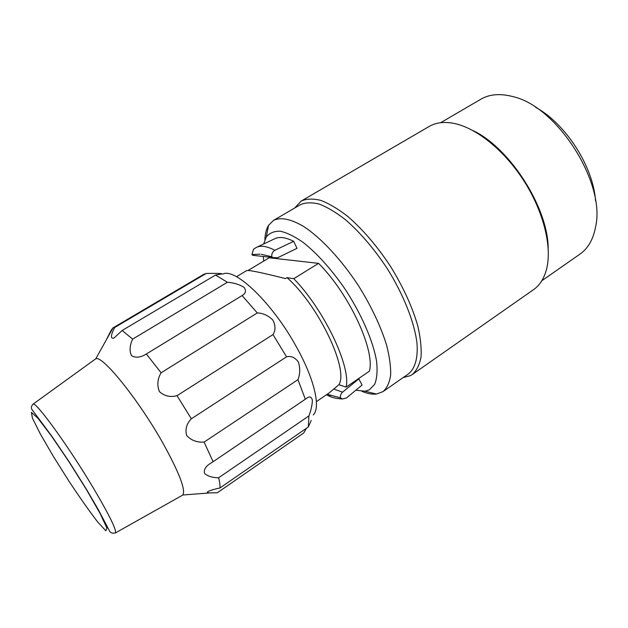 <?xml version="1.0" encoding="UTF-8"?>
<svg xmlns="http://www.w3.org/2000/svg" width="628" height="628" viewBox="0 0 628 628"><rect width="100%" height="100%" fill="white"/><g stroke="black" fill="none" stroke-linecap="round" stroke-linejoin="round"><path stroke-width="0.94" d="M294.665 208.025L301.244 201.031L429.152 126.471C435.871 122.546 444.106 121.51 453.848 123.371C476.11 127.727 504.315 150.225 523.901 180.833C543.487 211.432 552.091 246.474 546.721 268.517C544.319 278.141 539.931 285.183 533.549 289.641L412.258 374.531L410.327 375.685L403.152 377.569M301.244 201.031C306.558 198.699 313.058 198.479 320.759 200.379C329.041 203.558 338.005 208.881 347.661 216.354C362.733 229.361 376.988 245.988 390.42 266.233C403.176 286.918 412.298 306.825 417.793 325.963C420.532 337.856 421.608 348.234 421.027 357.081C419.52 364.868 416.6 370.685 412.258 374.531M535.613 107.317C565.663 123.481 593.476 166.946 595.556 200.999M383.072 391.589L408.553 373.801C415.061 368.518 418.122 358.031 416.976 343.116C414.464 322.297 403.537 294.571 387.091 268.368C374.005 248.641 360.134 232.431 345.471 219.729C336.082 212.429 327.361 207.224 319.307 204.108C311.826 202.24 305.506 202.436 300.357 204.697L273.518 220.381C280.755 216.903 290.843 218.96 303.787 226.559C321.285 238.059 341.805 260.11 358.918 286.392C371.541 306.802 380.749 326.332 386.55 344.992C389.517 356.563 390.891 366.603 390.655 375.112C389.517 382.562 386.989 388.057 383.072 391.589L376.462 394.039C372.2 394.517 367.349 393.615 361.893 391.322M264.89 239.723C265.102 233.812 266.311 229.024 268.533 225.358L273.518 220.381M333.931 389.132L342.582 392.147C340.902 393.638 340.18 395.522 340.415 397.791L342.409 398.961L346.405 397.995L362.097 385.043L358.635 378.551M316.402 401.622L329.135 392.947L338.892 384.705L346.099 387.123L369.366 371.211C375.379 350.636 349.404 294.077 318.577 263.368L269.239 257.763L248.021 270.495M257.001 247.134L274.412 238.907C279.067 236.426 285.489 237.235 293.676 241.325L297.013 248.335L277.482 257.81L272.803 257.559L271.822 256.758L261.295 254.301M355.833 390.216L364.97 391.205L369.35 389.847L374.681 384.312C376.949 378.637 377.585 371.038 376.612 361.524C373.268 341.137 361.155 313.294 344.12 287.702C330.642 268.501 317.014 253.429 303.245 242.471C294.618 236.45 286.941 232.698 280.221 231.206C274.208 231.033 269.561 232.957 266.288 236.976L263.65 243.994M263.218 256.483L263.768 261.044M472.751 130.467C509.669 147.588 548.118 207.68 548.197 248.382M541.799 280.763L579.934 254.136C588.146 248.39 593.405 239.135 595.705 226.37C605.628 182.356 556.761 105.991 512.644 96.555C500.092 93.289 489.487 94.184 480.82 99.232L440.66 122.703M256.868 255.769L252.849 255.321L251.899 254.552L260.039 254.167M293.676 241.325L274.876 250.282C272.497 251.671 271.477 253.83 271.822 256.758M251.899 254.552L253.524 249.269L254.316 248.649M146.332 353.988C140.711 357.552 135.774 358.125 131.527 355.699C129.305 351.068 129.674 345.549 132.618 339.136L227.383 282.27C233.836 282.765 239.401 284.46 244.056 287.341C246.443 290.67 245.791 293.409 242.102 295.56L146.332 353.988L161.113 372.773L257.284 312.932C262.999 313.105 268.195 315.484 272.874 320.084C275.629 325.602 275.676 330.43 272.999 334.575L177.033 395.679C170.29 397.477 164.434 396.127 159.449 391.629C156.867 385.325 157.424 379.037 161.113 372.773M204.092 442.104C196.917 442.544 191.108 440.338 186.673 435.479C184.97 429.364 186.532 423.798 191.352 418.782L286.549 356.814C290.984 355.676 294.932 357.403 298.386 362.011C300.286 368.118 300.145 374.005 297.955 379.681L204.092 442.104L213.12 461.69L306.613 398.348C309.533 396.025 311.457 396.653 312.383 400.224C312.21 405.091 311.056 410.32 308.921 415.901L218.646 477.775C212.539 477.72 207.868 476.283 204.618 473.457C203.551 469.744 205.639 466.298 210.882 463.103L213.12 461.69M306.354 428.32L303.748 432.99L217.351 492.752L210.066 492.901C207.593 492.847 206.793 492.454 207.672 491.708C210.231 490.397 214.329 489.149 219.965 487.964L308.309 426.977L311.213 420.446M111.902 329.881L111.109 330.352L106.47 339.599M122.17 330.461L113.966 338.068C110.379 338.924 110.614 335.407 114.673 327.502L206.204 273.455C213.08 273.361 223.026 273.235 221.676 273.989L215.514 275.04L122.17 330.461L132.618 339.136M182.128 495.421L182.74 495.013C185.904 490.342 179.632 473.653 163.916 444.938C139.212 400.381 101.634 353.949 95.676 358.933L95.04 359.31M221.708 273.973L223.128 273.989C235.531 267.732 273.109 303.858 296.769 347.527C314.636 379.634 320.869 407.823 313.278 414.88M206.204 273.455L203.613 274.412L112.836 327.997L114.673 327.502M111.109 330.352L112.836 327.997M308.309 426.977L308.921 415.901M218.646 477.775C219.721 482.069 220.161 485.46 219.965 487.964M305.349 399.306L297.955 379.681M286.549 356.814L272.999 334.575M177.033 395.679L191.352 418.782M227.383 282.27L215.514 275.04M257.284 312.932L242.102 295.56M318.577 263.368L293.778 278.667L287.012 277.647L285.457 278.596C261.46 272.513 248.507 269.859 246.592 270.644L236.473 276.713M346.099 387.123C351.193 366.995 324.378 310.099 293.778 278.667M338.892 384.705C348.995 369.649 318.608 305.396 287.012 277.647M342.582 392.147L359.075 378.692M340.415 397.791L327.141 394.306M253.524 249.269L256.051 247.589C260.526 245.187 266.798 246.082 274.876 250.282M93.407 488.097C109.437 515.258 116.761 530.213 115.379 532.96C112.137 533.572 110.096 532.725 109.248 530.432L98.321 509.708L86.892 490.036L69.331 462.059L51.826 436.201L31.981 409.55C30.96 407.925 31.298 406.135 32.994 404.189C35.215 400.46 68.554 446.265 93.407 488.097M86.593 489.832L68.923 461.682L51.378 435.887L37.978 418.327L31.4 412.329L32.452 418.224L40.349 433.979L53.254 456.218L68.837 480.985C79.764 497.502 89.38 511.161 97.678 521.978L105.818 530.762L106.941 528.148L100.229 513.712L86.593 489.832M329.103 395.083L330.477 395.577M364.97 391.205L376.462 394.039M266.288 236.976L268.533 225.358M252.849 255.321L272.803 257.559M115.379 532.96L182.513 495.209M32.994 404.189L95.393 359.059M182.74 495.013L210.066 492.901M95.676 358.933L113.009 327.902M326.536 394.714C330.815 397.328 336.106 398.749 342.409 398.961"/></g></svg>
